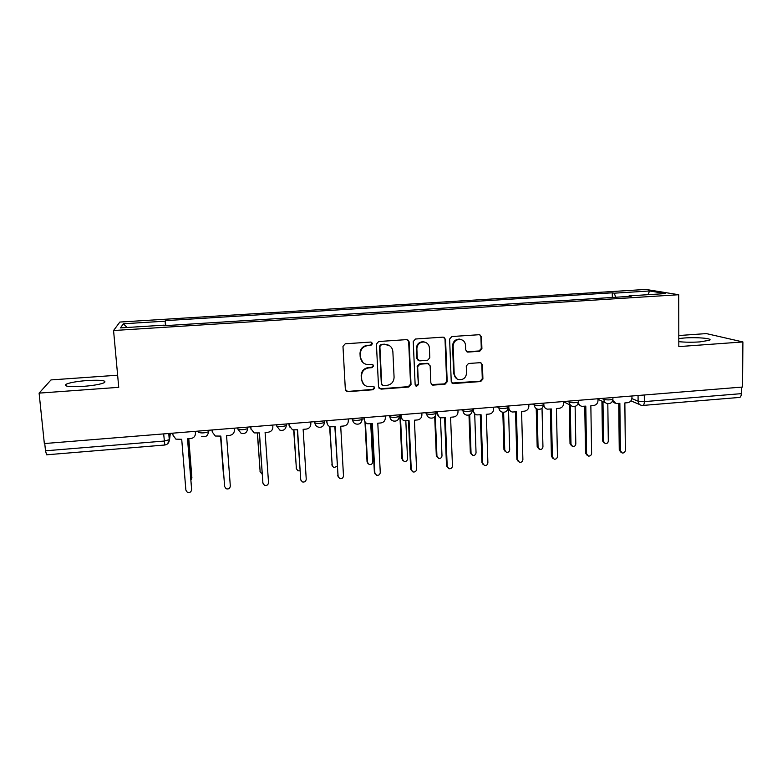 <?xml version="1.0" encoding="UTF-8"?>
<svg xmlns="http://www.w3.org/2000/svg" width="782" height="782" viewBox="0 0 782 782"><rect width="100%" height="100%" fill="white"/><g stroke="black" fill="none" stroke-linecap="round" stroke-linejoin="round"><path stroke-width="1.17" d="M372.506 343.63L370.746 342.057L345.253 343.797L342.975 346.377L345.341 389.485L347.873 391.674L373.161 389.749L374.734 387.96L373.434 386.455L367.687 386.552C364.138 385.624 362.144 383.317 361.724 379.651L361.538 376.083C361.763 371.421 364.168 368.693 368.772 367.902L372.046 367.657L373.62 365.868L372.252 364.344L366.856 364.48C363.122 363.63 361.02 361.284 360.561 357.452L360.375 353.855C360.6 349.173 363.014 346.436 367.638 345.644L370.922 345.419L372.506 343.63M362.916 362.555L360.199 357.139L360.013 353.552C360.228 348.87 362.643 346.143 367.257 345.361L370.531 345.136L372.115 343.347L371.616 342.242M346.876 391.538L372.77 389.368L374.343 387.589L374.031 386.709M363.689 384.324L361.362 379.29L361.176 375.731C361.392 371.079 363.796 368.361 368.39 367.56L371.655 367.325L373.229 365.546L372.838 364.549M678.815 341.656C684.954 342.311 691.972 342.399 699.861 341.9L709.587 340.238C713.223 338.42 696.703 337.022 684.162 338.01L678.805 338.557M87.252 380.521C76.988 381.342 69.921 382.584 66.04 384.245C63.518 386.396 69.275 387.11 83.293 386.376C93.644 385.526 100.673 384.285 104.377 382.652C106.763 380.502 101.054 379.798 87.252 380.521M479.698 351.274L481.917 348.762L481.517 336.876L479.493 334.686L451.859 336.534L449.621 339.065L451.234 381.45L453.091 383.581L480.705 381.538L482.914 379.045L482.445 364.813L480.529 362.662L468.486 363.493L466.268 366.005L466.522 373.082C466.062 377.598 463.618 379.817 459.181 379.739C456.18 379.045 454.518 377.129 454.195 374.001L453.149 346.123C453.531 341.754 455.857 339.515 460.129 339.378C463.364 339.965 465.163 341.92 465.525 345.253L465.691 349.916L467.665 352.096L479.698 351.274L479.083 350.981L481.292 348.479L480.901 336.622L479.825 334.735M678.727 294.726L678.825 346.602L742.9 341.949L742.529 387.041L44.339 443.56L39.1 393.121L118.737 387.334L113.566 330.522L678.727 294.726L645.864 289.438L119.841 322.057L113.566 330.522M409.133 341.842L406.66 339.613L378.683 341.519L376.416 344.08L378.547 386.963L381.03 389.143L408.791 387.031L411.029 384.5L409.133 341.842L407.735 339.799M415.496 339.017L443.13 337.13L445.554 339.349L447.196 381.753L444.978 384.265L432.7 385.135L430.853 382.994L430.139 365.82L427.715 363.63L419.885 364.197L417.647 366.729L418.419 384.646L416.444 386.396L415.154 384.891L413.248 341.558L415.496 339.017M117.632 375.213L50.996 379.925L39.1 393.121M742.9 341.949L706.332 333.591L678.805 335.537M741.395 387.139L741.336 393.649C741.228 395.985 740.593 397.256 739.44 397.442L642.941 405.428M163.663 433.902L164.797 445.017L46.607 454.801L45.503 450.803L164.269 441.048L169.538 439.601L170.32 433.365M44.75 443.531L45.503 450.803M163.995 325.732L163.927 325.165L120.477 327.902L123.351 323.777L165.178 321.177L165.393 325.644M615.737 297.238L614.251 293.182L612.267 292.82L165.344 320.64L165.178 321.177M614.251 293.182L649.627 290.972L665.57 293.573L629.051 295.879L628.826 296.417M163.927 325.165L163.741 325.752L631.201 296.27L629.051 295.879M165.755 325.625L165.344 320.64M612.326 297.463L612.267 292.82M123.351 323.777L127.134 327.482M647.907 294.687L649.627 290.972M345.742 390.668L347.188 391.626M379.075 388.322L380.629 388.762L408.321 386.65L410.56 384.128L408.654 341.568M381.469 344.696L379.886 346.485L381.733 384.109L383.033 385.614L386.895 385.379C391.45 384.578 393.845 381.87 394.079 377.247L392.867 351.587C392.398 347.628 390.218 345.263 386.337 344.5L381.059 344.412L379.475 346.201L379.886 346.485M382.066 385.018L381.323 383.737L379.475 346.201M389.348 345.556L384.91 344.461M381.059 344.412L384.5 344.178M431.547 384.548L444.43 383.903L446.649 381.391L445.007 339.075L443.99 337.238M428.819 363.825L427.207 363.307L419.396 363.865L417.158 366.396L418.419 384.646M415.545 385.878L417.93 384.275M429.406 347.892C429.025 344.569 427.216 342.604 423.971 341.998C419.611 342.096 417.236 344.354 416.865 348.772L417.295 358.684L419.738 360.883L427.578 360.316L429.807 357.785L429.406 347.892M425.965 342.575L423.473 341.714C419.113 341.812 416.757 344.07 416.376 348.479L416.865 348.772M418.106 360.346L416.806 358.371L416.376 348.479M466.649 351.704L479.083 350.981M461.742 339.779L459.552 339.114C455.29 339.241 452.964 341.48 452.583 345.84L453.149 346.123M456.727 378.742L453.628 373.659L452.583 345.84M451.986 383.053L480.089 381.186L482.289 378.683L481.82 364.49L480.92 362.75M190.935 480.109L191.873 477.9L188.716 438.731M188.785 438.722L191.873 477.694M172.812 433.16L172.978 435.134L175.882 439.142L181.717 439.308L185.872 490.079L187.24 492.191C189.772 492.963 191.228 492.083 191.619 489.561L187.514 438.829L190.788 438.555C193.819 438.018 195.363 436.268 195.432 433.316L195.334 431.341M187.602 438.819L191.619 489.307M195.275 431.341L195.432 433.316M223.486 475.104L220.534 436.121L223.838 476.199M257.464 433.091L260.152 471.849L262.166 474.156M260.162 471.917L257.337 433.101M212.078 429.983L212.235 431.947L215.294 436.024L220.837 436.092L224.639 486.57L226.106 488.73C228.559 489.385 229.957 488.496 230.319 486.052L226.555 435.623L229.791 435.359C232.782 434.821 234.317 433.081 234.405 430.149L234.258 428.184M224.639 486.57L220.817 436.092M250.846 426.845L250.983 428.8L254.16 432.915L259.448 432.925L262.918 483.1L264.463 485.309C266.838 485.866 268.187 484.957 268.519 482.592L265.098 432.456L268.285 432.202C271.237 431.664 272.762 429.944 272.869 427.021L272.732 425.076M262.918 483.159L259.311 432.935M251.042 429.298L250.739 426.855M293.915 430.071L296.368 468.643L297.913 470.793L299.907 470.823M296.427 469.044L293.69 430.061M329.906 426.64L332.155 465.466L333.748 467.646L337.101 466.346M332.291 466.15L329.574 426.493M365.419 422.378L367.501 462.338L369.133 464.528C371.225 464.86 372.408 463.98 372.682 461.879L370.727 423.785M367.736 463.257L367.041 461.673L364.969 421.821M289.115 423.746L289.232 425.691L292.507 429.836L297.561 429.797L300.708 479.679L302.321 481.917C304.618 482.386 305.928 481.477 306.241 479.18L303.142 429.338L306.29 429.083C309.213 428.556 310.728 426.835 310.845 423.932L310.728 421.997M300.767 480.08L297.316 429.817M289.496 426.952L288.89 423.766M326.886 420.687L327.003 422.622C327.228 424.704 328.342 426.092 330.336 426.786L335.195 426.708L338.029 476.297L339.681 478.555C341.92 478.965 343.19 478.046 343.484 475.808L340.708 426.258L343.816 425.995C346.7 425.476 348.205 423.776 348.332 420.882L348.225 418.966M338.156 476.991L334.843 426.737M327.521 424.499L326.553 420.716M364.187 417.666L364.285 419.592C364.52 421.713 365.644 423.111 367.667 423.766L372.359 423.658L374.871 472.963L376.572 475.241C378.742 475.583 379.974 474.664 380.267 472.475L377.794 423.209L380.863 422.954C383.708 422.436 385.203 420.745 385.35 417.881L385.262 415.965M375.096 473.902L374.373 472.24L371.89 423.697M365.086 421.948L363.747 417.705M400.364 414.743L402.427 459.239L404.099 461.439C406.132 461.722 407.285 460.842 407.549 458.79L405.819 420.902M402.75 460.354L401.88 458.594L399.846 414.783M401.019 414.685L401.107 416.601C401.332 418.751 402.466 420.149 404.519 420.775L409.045 420.648L411.254 469.669L412.984 471.957C415.105 472.25 416.307 471.321 416.581 469.18L414.421 420.208L417.451 419.954C420.257 419.445 421.742 417.754 421.909 414.91L421.821 413.004M411.586 470.803L410.658 468.965L408.478 420.687M402.163 419.318L400.472 414.734M435.3 415.995L436.942 456.18L438.634 458.389C440.618 458.633 441.742 457.744 441.996 455.73L440.471 417.705M437.353 457.441L436.307 455.544L434.714 416.777M437.392 411.743L437.461 413.639C437.676 415.829 438.829 417.217 440.901 417.823L445.281 417.666L447.196 466.414L448.946 468.701C451.019 468.956 452.182 468.037 452.455 465.935L450.588 417.236L453.58 416.992C456.356 416.483 457.832 414.812 458.008 411.967L457.929 410.081M447.607 467.704L446.502 465.72L444.616 417.725M438.751 416.63L436.737 411.801M469.689 414.783L471.047 453.159L472.758 455.368C474.694 455.574 475.788 454.694 476.043 452.719L474.703 413.815M471.536 454.538L470.324 452.534L468.995 415.056M473.305 408.839L473.374 410.726C473.579 412.925 474.723 414.323 476.815 414.9L481.067 414.734L482.69 463.198L484.459 465.495C486.472 465.71 487.616 464.782 487.89 462.729L486.306 414.304L489.258 414.059C492.005 413.551 493.471 411.889 493.657 409.074L493.598 407.197M483.178 464.606L481.898 462.524L480.295 414.792M474.84 413.903L472.602 410.188L472.553 408.898M503.618 412.3L504.752 450.168L506.472 452.377C508.368 452.563 509.444 451.673 509.688 449.738L508.515 409.338M505.299 451.634L503.95 449.562L502.826 412.241M508.779 405.966L508.828 407.842C509.033 410.061 510.187 411.449 512.278 412.006L516.403 411.831L517.752 460.021L519.531 462.318C521.496 462.504 522.62 461.576 522.884 459.562L521.584 411.41L524.497 411.166C527.215 410.667 528.671 409.015 528.867 406.21L528.818 404.343M518.3 461.527L516.873 459.357L515.543 411.899M510.451 411.156L508.056 408.048M537.126 409.074L538.065 447.216L539.795 449.425C541.643 449.582 542.698 448.702 542.943 446.786L542.024 408.155M538.661 448.751L537.175 446.62L536.237 408.615M543.813 403.131L543.861 404.998C544.047 407.236 545.201 408.615 547.302 409.152L551.32 408.966L552.385 456.883L554.164 459.181C556.1 459.337 557.195 458.418 557.458 456.424L556.422 408.546L559.316 408.312C561.994 407.813 563.441 406.171 563.646 403.385L563.617 401.528M552.982 458.457L551.418 456.238L550.362 409.045M545.592 408.409L543.255 406.122M570.234 405.115L570.997 444.303L572.717 446.502C574.535 446.63 575.572 445.76 575.816 443.873L575.122 406.357M571.622 445.877L570.019 443.707L569.267 404.626M578.455 401.958L578.455 402.183C578.641 404.431 579.785 405.809 581.886 406.327L585.796 406.132L586.598 453.785L588.387 456.082C590.273 456.209 591.348 455.29 591.612 453.335L590.85 405.721L593.694 405.487C596.353 404.998 597.79 403.365 598.005 400.589L597.986 398.742M587.233 455.407L585.542 453.149L584.75 406.22M580.273 405.672L578.006 403.825M602.981 401.596L603.538 441.419L605.268 443.619C607.047 443.726 608.064 442.847 608.308 440.999L607.809 403.668M604.193 443.032L602.492 440.833L601.925 401.117M612.756 400.374L616.05 403.532L619.862 403.336L620.4 450.725L622.189 453.013C624.036 453.12 625.092 452.211 625.356 450.276L624.857 402.925L627.672 402.701C630.292 402.212 631.719 400.589 631.954 397.833L631.934 395.995M621.074 452.387L619.266 450.1L618.728 403.434M614.515 402.945L612.316 401.42M631.895 398.605L638.112 401.195L644.339 401.616L741.336 393.649M638.063 395.497L638.112 401.195C638.278 403.473 639.412 404.851 641.514 405.34L642.804 405.438C643.762 405.272 644.28 403.991 644.339 401.616L644.29 394.998M169.02 433.472L169.538 439.601L167.495 443.932M601.729 398.439L603.919 399.426C607.203 400.12 610.204 400.052 612.922 399.221L612.912 398.82M603.909 398.263L603.919 399.426C604.095 401.704 605.248 403.092 607.37 403.59C610.586 403.893 612.433 402.437 612.922 399.221L612.902 397.539M567.331 401.225L569.345 402.231C572.571 402.945 575.581 402.877 578.397 402.007L578.387 401.586M569.325 401.068L569.345 402.231C569.54 404.499 570.694 405.897 572.815 406.415C576.051 406.738 577.908 405.272 578.397 402.007L578.367 400.335M532.503 404.05L534.35 405.066C537.498 405.809 540.538 405.731 543.451 404.832L543.441 404.382M534.321 403.903L534.35 405.066C534.546 407.324 535.699 408.722 537.83 409.269C541.085 409.621 542.962 408.145 543.451 404.832L543.412 403.16M497.254 406.904L498.906 407.95C501.995 408.712 505.045 408.624 508.065 407.686L508.056 407.217M498.867 406.767L498.906 407.95C499.112 410.188 500.275 411.586 502.396 412.153C505.69 412.544 507.577 411.058 508.065 407.686L508.017 406.024M461.556 409.788L463.022 410.863C466.043 411.645 469.122 411.547 472.25 410.57L472.269 410.11M462.983 409.67L463.022 410.863C463.237 413.082 464.4 414.489 466.502 415.076C469.845 415.506 471.761 414.01 472.25 410.57L472.191 408.927M425.408 412.71L426.689 413.805C429.631 414.616 432.729 414.509 435.985 413.502L436.043 413.043M426.64 412.613L426.689 413.805C426.904 416.004 428.067 417.412 430.159 418.028C433.551 418.507 435.486 417.002 435.985 413.502L435.916 411.86M388.81 415.682L389.886 416.796C392.76 417.627 395.887 417.51 399.26 416.454L399.367 416.024M389.827 415.594L389.886 416.796C390.11 418.966 391.264 420.374 393.336 421.009C396.787 421.547 398.761 420.032 399.26 416.454L399.182 414.841M351.744 418.673L352.614 419.817C355.409 420.677 358.567 420.55 362.076 419.455L362.222 419.035M352.555 418.614L352.614 419.817C352.848 421.957 353.982 423.365 356.035 424.03C359.544 424.636 361.558 423.111 362.076 419.455L361.988 417.852M314.208 421.713L314.872 422.886C317.58 423.766 320.767 423.629 324.422 422.485L324.598 422.094M314.794 421.664L314.872 422.886C315.097 424.978 316.221 426.385 318.225 427.089C321.822 427.774 323.885 426.239 324.422 422.485L324.325 420.902M286.398 423.971L286.28 425.555C282.478 426.747 279.262 426.894 276.632 425.985L276.173 424.792M276.545 424.763L276.632 425.985L279.917 430.168C283.602 430.95 285.723 429.416 286.28 425.555L286.183 423.981M247.786 427.089L247.65 428.663C243.691 429.905 240.436 430.061 237.894 429.132L237.66 427.91M237.796 427.901L237.894 429.132L241.081 433.277C244.874 434.176 247.063 432.642 247.65 428.663L247.542 427.109M208.657 430.256L208.755 431.498L208.696 430.256M198.55 431.078L198.648 432.309C201.101 433.267 204.395 433.101 208.52 431.811L208.755 431.498M324.598 422.3L323.582 425.34M362.222 419.308L361.509 421.811M399.367 416.366L398.957 418.204M436.043 413.443L435.877 414.509M445.007 339.075L445.554 339.349M446.649 381.391L447.196 381.753M444.43 383.903L444.978 384.265M432.759 384.793L433.277 385.164M427.207 363.307L427.715 363.63M419.396 363.865L419.885 364.197M417.158 366.396L417.647 366.729M416.806 358.371L417.295 358.684M467.489 351.802L468.086 352.105M453.628 373.659L454.195 374.001M481.82 364.49L482.445 364.813M482.289 378.683L482.914 379.045M480.089 381.186L480.705 381.538M453.071 383.239L453.628 383.61M480.901 336.622L481.517 336.876M481.292 348.479L481.917 348.762M191.893 477.176L191.873 477.9M191.619 489.561L191.629 488.77M259.986 471.155L260.152 471.849M250.983 428.8L250.827 428.184M262.918 483.1L262.732 482.338M296.104 467.959L296.368 468.643M331.783 464.801L332.155 465.466M367.041 461.673L367.501 462.338M289.232 425.691L288.969 425.085M300.708 479.679L300.415 478.936M327.003 422.622L326.632 422.036M338.029 476.297L337.628 475.564M364.285 419.592L363.816 419.015M374.871 472.963L374.373 472.24M401.88 458.594L402.427 459.239M401.107 416.601L400.531 416.034M411.254 469.669L410.658 468.965M436.307 455.544L436.942 456.18M437.461 413.639L436.796 413.092M447.196 466.414L446.502 465.72M470.324 452.534L471.047 453.159M473.374 410.726L472.602 410.188M482.69 463.198L481.898 462.524M503.95 449.562L504.752 450.168M508.828 407.842L508.232 407.471M517.752 460.021L516.873 459.357M537.175 446.62L538.065 447.216M552.385 456.883L551.418 456.238M570.019 443.707L570.997 444.303M586.598 453.785L585.542 453.149M602.492 440.833L603.538 441.419M620.4 450.725L619.266 450.1M66.04 384.245L66.216 385.985M208.403 430.276L208.52 431.811C207.895 435.926 205.627 437.451 201.707 436.415M563.617 401.772L570.674 405.33M597.995 399.328L605.444 402.71M168.756 433.492L169.293 439.904C169.127 442.837 167.622 444.547 164.797 445.017M639.754 404.587L630.937 400.853M432.182 384.764L432.7 385.135M427.695 363.317L428.204 363.64M423.473 341.714L423.971 341.998M467.069 351.792L467.665 352.096M459.552 339.114L460.129 339.378M452.524 383.219L453.091 383.581"/></g></svg>
